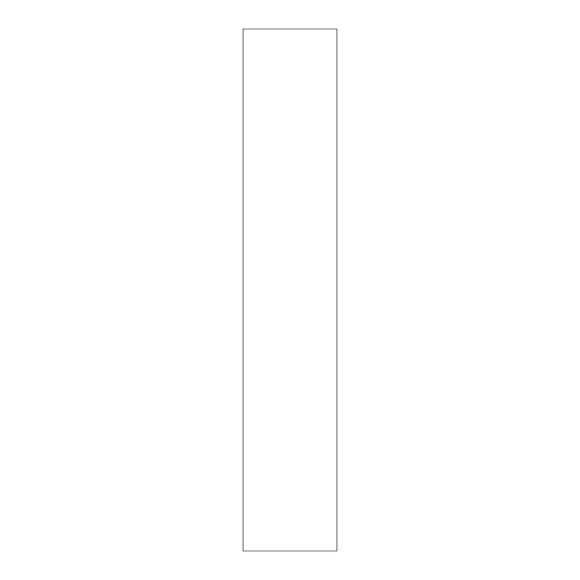 <?xml version="1.0" encoding="UTF-8"?>
<svg xmlns="http://www.w3.org/2000/svg" width="580" height="580" viewBox="0 0 580 580"><rect width="100%" height="100%" fill="white"/><g stroke="black" fill="none" stroke-linecap="round" stroke-linejoin="round"><path stroke-width="0.87" d="M336.98 551L243.02 551L243.02 29L336.98 29L336.98 551"/></g></svg>
